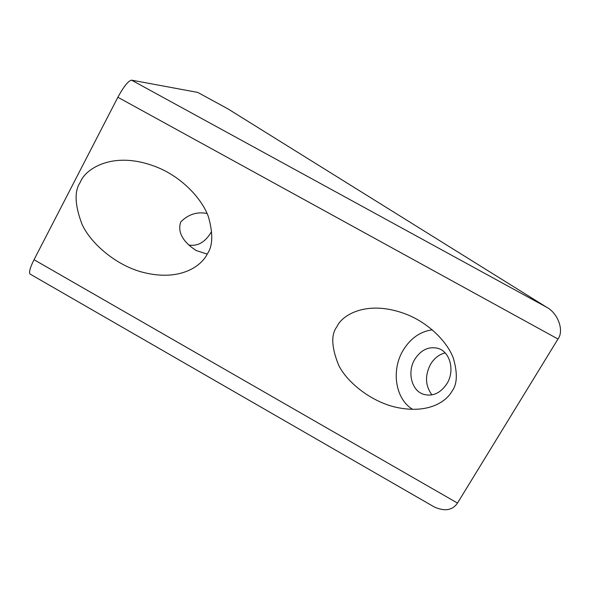 <?xml version="1.0" encoding="UTF-8"?>
<svg xmlns="http://www.w3.org/2000/svg" width="590" height="590" viewBox="0 0 590 590"><rect width="100%" height="100%" fill="white"/><g stroke="black" fill="none" stroke-linecap="round" stroke-linejoin="round"><path stroke-width="0.89" d="M431.939 394.894C425.22 385.69 424.778 375.461 430.589 364.214C434.262 358.226 439.108 354.45 445.133 352.886M414.873 359.192C420.943 349.914 428.561 346.271 437.728 348.277C450.008 351.352 455.222 370.616 446.903 383.729C440.45 393.265 432.625 396.782 423.428 394.282C411.355 390.477 407.012 371.774 414.873 359.192M207.083 213.506C197.082 211.515 188.321 214.31 180.798 221.892C176.145 235.019 187.93 245.204 196.153 250.514L207.201 254.098M207.378 253.774C212.835 245.934 213.189 233.633 208.447 216.862C202.591 200.224 184.559 179.736 160.864 168.828C115.05 148.591 85.13 168.622 80.262 182.317C74.185 191.101 74.775 205.084 82.017 224.266C90.661 243.25 115.205 264.659 141.43 271.931C180.009 282.381 201.765 265.773 207.378 253.774M451.962 391.259C457.257 384.363 457.722 373.345 453.334 358.189C447.884 343.129 430.663 324.618 408.568 315.178C367.976 298.496 341.853 315.06 336.979 326.624C330.865 334.515 331.44 347.392 338.69 365.262C347.392 382.962 372.15 402.203 396.613 407.402C428.974 414.246 446.623 401.075 451.962 391.259M432.249 329.832C420.198 331.506 410.507 338.306 403.184 350.239C391.023 370.048 395.248 399.098 412.675 409.372M432.853 506.146L434.284 506.972C444.72 511.655 452.464 510.35 457.501 503.071L557.978 339.021C564.35 330.71 557.985 313.231 546.746 307.302L227.681 108.715L197.724 92.409L131.563 80.152C128.318 80.793 123.753 86.501 117.867 97.254L34.043 259.711C30.208 267.314 28.858 272.079 29.979 274.003L30.215 274.144M188.874 245.027C197.938 246.502 205.49 242.025 211.53 231.597M457.501 503.071L34.043 259.711M117.867 97.254L557.978 339.021M197.724 92.409L228.271 109.054M131.563 80.152L546.746 307.302M161.955 169.345L160.864 168.828M409.939 315.783L408.568 315.178M29.979 274.003L434.284 506.972"/></g></svg>
